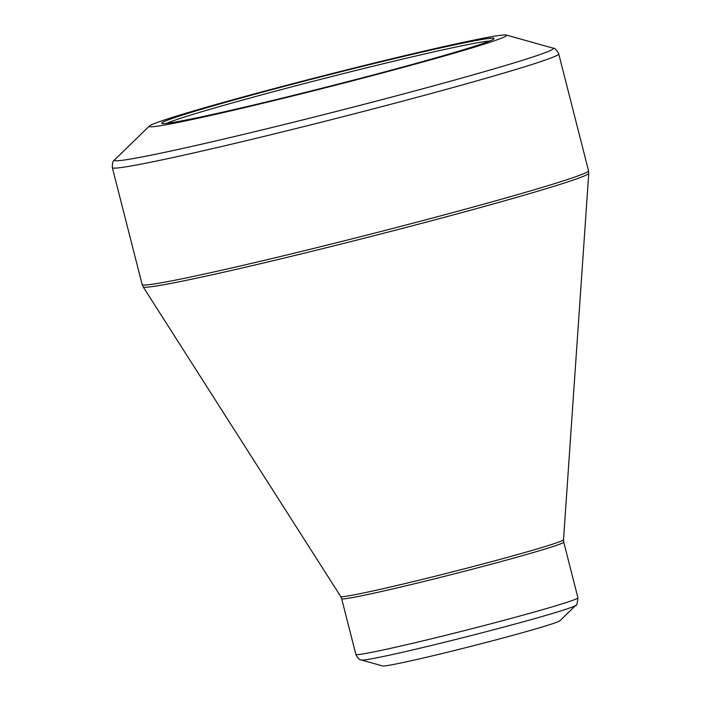 <?xml version="1.0" encoding="UTF-8"?>
<svg xmlns="http://www.w3.org/2000/svg" width="701" height="701" viewBox="0 0 701 701"><rect width="100%" height="100%" fill="white"/><g stroke="black" fill="none" stroke-linecap="round" stroke-linejoin="round"><path stroke-width="1.05" d="M358.807 78.74A171.5 5.643 165.7 0 1 161.87 123.402A171.5 5.643 165.7 0 1 326.526 75.41A171.5 5.643 165.7 0 1 494.065 38.721A171.5 5.643 165.7 0 1 358.807 78.74M361.146 78.573A184.494 6.072 -14.3 0 0 506.315 35.05A184.494 6.072 -14.3 0 0 326.421 74.998A184.494 6.072 -14.3 0 0 149.348 126.04A184.494 6.072 -14.3 0 0 361.146 78.573M487.756 642.028A91.673 3.014 -14.3 0 0 559.976 620.736L575.74 605.384A110.767 3.645 165.7 0 1 488.474 631.11A110.767 3.645 165.7 0 1 361.409 660.018L382.606 665.95A91.673 3.014 -14.3 0 0 487.756 642.028M489.754 41A169.213 5.564 -14.3 0 0 327.113 77.706A169.213 5.564 -14.3 0 0 166.742 123.332M149.348 126.04L114.675 159.819A226.511 7.448 -14.3 0 0 374.702 101.54A226.511 7.448 -14.3 0 0 552.931 48.106L506.315 35.05M112.353 167.67L142.145 284.553A230.322 7.58 -14.3 0 0 367.21 235.01A230.322 7.58 -14.3 0 0 588.525 170.772L558.732 53.889A230.322 7.58 165.7 0 1 337.409 118.127A230.322 7.58 165.7 0 1 112.353 167.67C112.221 163.14 113.001 160.52 114.675 159.819M472.807 566.627A114.973 3.785 -14.3 0 0 563.516 539.709L588.752 173.27A229.946 7.562 165.7 0 1 407.334 227.106A229.946 7.562 165.7 0 1 143.135 286.849L340.704 596.498A114.973 3.785 -14.3 0 0 472.807 566.627M341.65 598.68L355.854 654.392A114.587 3.768 -14.3 0 0 487.528 624.661A114.587 3.768 -14.3 0 0 577.931 597.787L563.727 542.075A114.587 3.768 165.7 0 1 473.324 568.949A114.587 3.768 165.7 0 1 341.65 598.68L340.704 596.498M575.74 605.384C576.529 606.295 577.256 603.763 577.931 597.787M355.854 654.392C357.878 658.292 359.736 660.167 361.409 660.018M563.727 542.075L563.516 539.709M588.752 173.27L588.525 170.772M142.145 284.553L143.135 286.849M558.732 53.889C556.673 49.85 554.745 47.922 552.931 48.106"/></g></svg>
